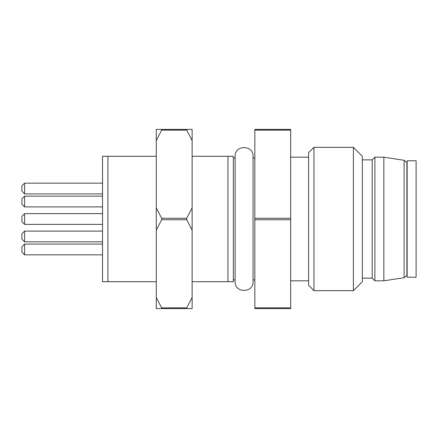 <?xml version="1.0" encoding="UTF-8"?>
<svg xmlns="http://www.w3.org/2000/svg" width="438" height="438" viewBox="0 0 438 438"><rect width="100%" height="100%" fill="white"/><g stroke="black" fill="none" stroke-linecap="round" stroke-linejoin="round"><path stroke-width="0.66" d="M383.858 280.818L383.858 157.182L374.89 157.182L374.89 280.818L383.858 280.818L404.104 277.703L406.902 275.442L406.902 162.558L404.104 160.297L383.858 157.182M313.964 219L313.964 290.673L353.384 290.673L353.384 147.327L313.964 147.327L313.964 219M353.384 147.327L362.346 156.284L362.346 281.716L353.384 290.673M290.673 130.141L290.673 129.407L254.834 129.407L254.834 130.141L290.673 130.141L290.673 218.266L254.834 218.266L254.834 219.734L290.673 219.734L290.673 218.266M290.673 307.859L254.834 307.859L254.834 308.593L290.673 308.593L290.673 219.734M254.834 307.859L254.834 219.734M254.834 130.141L254.834 218.266M313.964 290.673L308.593 285.297L308.593 152.703L313.964 147.327M362.346 159.87L372.201 159.87L372.201 278.13L374.89 280.818M416.1 219L416.1 160.768L407.143 160.768L407.143 277.232L416.1 277.232L416.1 219M253.044 219L253.044 281.716C253.597 293.274 234.571 293.268 235.124 281.716L235.124 156.284C234.571 144.726 253.602 144.732 253.044 156.284L253.044 219M186.747 130.141L161.66 130.141L156.284 140.554L156.284 129.407L192.123 129.407L192.123 140.554L186.747 130.141L186.747 129.407M161.66 129.407L161.66 130.141M186.747 219.734L186.747 218.266L192.123 207.853L192.123 230.147L186.747 219.734L161.66 219.734L156.284 230.147L156.284 140.554M156.284 207.853L161.66 218.266L186.747 218.266M161.66 218.266L161.66 219.734M186.747 308.593L186.747 307.859L192.123 297.446L192.123 308.593L156.284 308.593L156.284 230.147M156.284 297.446L161.66 307.859L186.747 307.859M161.66 307.859L161.66 308.593M192.123 207.853L192.123 140.554M192.123 297.446L192.123 230.147M156.284 281.716L102.53 281.716L102.53 156.284L107.907 156.284L107.907 281.716M156.284 156.284L107.907 156.284M227.957 281.716L227.957 156.284L233.334 156.284L233.334 281.716L192.123 281.716M227.957 156.284L192.123 156.284M24.588 224.376L21.9 221.688L21.9 216.312L24.588 213.624L24.588 224.376L102.53 224.376M24.588 241.847L21.9 239.159L21.9 233.782L24.588 231.094L24.588 241.847L102.53 241.847M24.588 206.906L21.9 204.218L21.9 198.841L24.588 196.153L24.588 206.906L102.53 206.906M24.588 254.834L21.9 252.151L21.9 246.775L24.588 244.086L24.588 254.834L102.53 254.834M24.588 193.914L21.9 191.225L21.9 185.849L24.588 183.166L24.588 193.914L102.53 193.914M404.104 277.703L404.104 160.297M290.673 280.818L308.593 280.818M290.673 157.182L308.593 157.182M253.044 279.92L254.834 279.92M253.044 158.08L254.834 158.08M362.346 278.13L372.201 278.13M372.201 159.87L374.89 157.182M233.334 279.92L235.124 279.92M233.334 158.08L235.124 158.08M24.588 213.624L102.53 213.624M24.588 231.094L102.53 231.094M24.588 196.153L102.53 196.153M24.588 244.086L102.53 244.086M24.588 183.166L102.53 183.166"/></g></svg>
